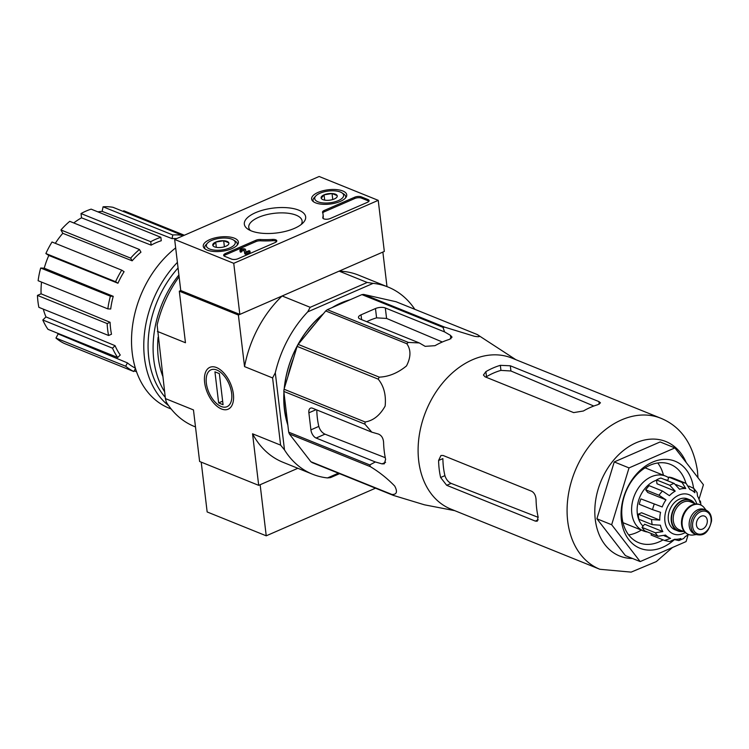 <?xml version="1.0" encoding="UTF-8"?>
<svg xmlns="http://www.w3.org/2000/svg" width="749" height="749" viewBox="0 0 749 749"><rect width="100%" height="100%" fill="white"/><g stroke="black" fill="none" stroke-linecap="round" stroke-linejoin="round"><path stroke-width="1.12" d="M599.865 569.277A81.435 59.808 112 0 1 574.914 471.364A81.435 59.808 112 0 1 660.871 418.26L511.885 358.078A81.435 59.808 112 0 0 448.295 376.747A81.435 59.808 112 0 0 418.129 452.827A81.435 59.808 112 0 0 450.879 509.095L599.865 569.277L631.135 572.124L656.302 561.6L672.471 547.5M477.122 334.485L396.043 301.735L363.658 294.413A91.06 66.867 112 0 0 361.917 294.61L327.332 309.683A91.06 66.867 112 0 0 325.712 310.947L298.186 344.39A91.06 66.867 112 0 0 297.128 346.384L284.04 389.227A91.06 66.867 112 0 0 283.824 391.409L288.693 432.173L369.763 464.923L375.343 461.964L382.027 463.874L384.293 463.837L385.613 459.315A87.633 64.358 -68 0 1 383.582 442.284C383.245 438.137 381.541 435.394 378.47 434.074L371.794 432.154L364.903 424.159A91.06 66.867 112 0 1 365.119 421.977C373.245 420.685 379.921 415.377 385.145 406.07C386.212 395.06 383.9 386.081 378.198 379.134A91.06 66.867 112 0 1 379.266 377.14C388.759 376.747 397.841 373.002 406.492 365.924C410.986 357.151 411.079 349.746 406.782 343.707A91.06 66.867 112 0 1 408.402 342.433L419.29 342.93L425.16 346.347L435 345.682A87.633 64.358 -68 0 1 449.447 339.381L452.05 337.134L450.449 335.327L444.578 331.91L442.987 327.36A91.06 66.867 112 0 1 444.737 327.163L474.389 336.273C480.043 337.181 480.952 336.591 477.122 334.485A91.06 66.867 112 0 1 477.806 334.925L515.836 359.67M369.763 464.923A91.06 66.867 112 0 0 370.455 466.711C379.49 472.207 387.579 478.667 394.742 486.092C397.719 491.831 396.792 494.621 391.961 494.48A91.06 66.867 112 0 0 393.365 495.398L424.44 504.807L454.84 510.687M371.794 432.154L312.548 408.224A7.041 3.829 -113.6 0 0 310.498 408.158A7.041 3.829 -113.6 0 0 308.878 412.821L310.91 429.851A7.041 3.829 -113.6 0 0 316.097 438.034L375.343 461.964M316.79 409.937A78.542 57.673 112 0 0 318.802 426.415C320.001 430.169 322.061 432.753 324.972 434.158L385.267 457.686M288.693 432.173A91.06 66.867 112 0 0 289.376 433.961L310.882 461.73A91.06 66.867 112 0 0 312.286 462.648L393.365 495.398M444.578 331.91L385.323 307.97A7.041 2.865 -6.8 0 0 375.474 308.541L376.588 317.857L386.578 318.437L442.331 342.003M375.474 308.541L361.027 314.842A7.041 2.865 -6.8 0 0 358.471 317.464A7.041 2.865 -6.8 0 0 360.044 318.999L419.29 342.93M376.588 317.857A78.542 57.673 112 0 0 366.72 321.686M363.658 294.413L444.737 327.163M361.917 294.61L442.987 327.36M327.332 309.683L408.402 342.433M325.712 310.947L406.782 343.707M298.186 344.39L379.266 377.14M297.128 346.384L378.198 379.134M284.04 389.227L365.119 421.977M283.824 391.409L364.903 424.159M289.376 433.961L370.455 466.711M310.882 461.73L391.961 494.48M350.12 299.75A85.658 62.907 112 0 0 332.172 307.577M323.418 313.728A85.658 62.907 112 0 0 284.217 388.656M283.937 392.307A85.658 62.907 112 0 0 287.85 425.142M345.72 301.669A84.487 62.045 112 0 0 335.243 306.238M322.632 314.683A84.487 62.045 112 0 0 284.405 388.038M284.04 393.159A84.487 62.045 112 0 0 287.607 423.11M338.379 473.19L327.519 477.928L330.506 477.619L339.569 473.668M201.219 462.133L207.155 511.951L266.232 535.816L260.146 484.725L297.859 468.284L258.695 485.352L199.618 461.487L193.467 409.928L165.407 398.59L166.325 402.166A100.918 74.104 -68 0 0 194.365 426.481L195.498 426.939M275.295 372.787L284.489 449.896L280.613 445.131L272.599 377.936L275.295 372.787A100.918 74.104 -68 0 1 307.717 311.874L373.133 283.356A100.918 74.104 -68 0 1 388.122 287.073A100.918 74.104 -68 0 1 414.843 309.328M327.519 477.928A100.918 74.104 -68 0 1 312.53 474.211A100.918 74.104 -68 0 1 284.489 449.896M307.717 311.874L310.198 307.315L367.197 282.467L373.133 283.356M310.198 307.315L282.13 295.977L238.388 315.039L179.311 291.174L180.752 290.546L174.667 239.455L319.149 176.483L378.226 200.348L233.744 263.32L174.667 239.455M367.197 282.467L339.128 271.138L382.87 252.067L386.99 286.614M221.47 408.973A22.826 12.405 66.4 0 1 204.458 380.436A22.826 12.405 66.4 0 1 219.41 369.107A22.826 12.405 66.4 0 1 233.323 401.005A22.826 12.405 66.4 0 1 221.47 408.973M179.114 276.746A100.918 74.104 -68 0 0 157.131 325.057L165.407 398.59M280.613 445.131L252.553 433.793L258.695 485.352M272.599 377.936L244.539 366.607A100.918 74.104 -68 0 1 282.13 295.977M238.388 315.039L244.539 366.607M179.311 291.174L185.462 342.742L157.393 331.404M339.128 271.138A100.918 74.104 -68 0 1 358.584 275.145L388.122 287.073M312.53 474.211L282.991 462.283A100.918 74.104 -68 0 1 252.553 433.793M135.466 368.471L133.828 371.541L64.114 343.379A72.756 53.422 -68 0 1 55.96 338.071L58.16 333.923L127.442 362.9A68.974 50.651 -68 0 0 135.344 368.087M57.139 333.024A68.056 49.977 112 0 0 58.16 333.923M47.992 329.335A72.756 53.422 -68 0 1 42.815 320.01L45.97 316.911L115.065 345.673A68.974 50.651 -68 0 0 120.252 355.007L117.715 357.498L47.992 329.335M43.302 309.122A68.056 49.977 112 0 0 45.97 316.911M38.873 307.333A72.756 53.422 -68 0 1 37.45 295.406L41.073 293.823L110.084 322.295A68.974 50.651 -68 0 0 111.507 334.223L108.586 335.486L38.873 307.333M41.532 282.092A68.056 49.977 112 0 0 41.073 293.823M38.124 280.716A72.756 53.422 -68 0 1 40.68 268.02L44.228 268.189L113.249 296.323A68.974 50.651 -68 0 0 110.693 309.019L107.837 308.878L38.124 280.716M117.949 283.244L115.589 281.708A72.756 53.422 -68 0 1 121.741 270.164L124.091 271.7A68.974 50.651 -68 0 0 117.949 283.244L48.807 255.456A68.056 49.977 112 0 0 44.228 268.189M48.807 255.456L45.876 253.546A72.756 53.422 -68 0 1 52.027 242.002L121.741 270.164M132.152 260.811L130.654 258.124A72.756 53.422 -68 0 1 139.454 249.492L140.952 252.179A68.974 50.651 -68 0 0 132.152 260.811L62.804 233.304A68.056 49.977 112 0 0 55.314 243.331M62.804 233.304L60.941 229.962A72.756 53.422 -68 0 1 69.741 221.33L139.454 249.492M151.148 245.148L150.736 241.702A72.756 53.422 -68 0 1 160.857 237.302L161.26 240.738A68.974 50.651 -68 0 0 151.148 245.148L81.538 217.819A68.056 49.977 112 0 0 73.758 222.949M81.538 217.819L81.023 213.549A72.756 53.422 -68 0 1 91.135 209.14L160.857 237.302M176.727 238.557A68.974 50.651 -68 0 0 172.045 238.622L102.154 211.358A68.056 49.977 112 0 0 97.922 211.873M102.154 211.358L103.072 206.799A72.756 53.422 -68 0 1 112.959 207.286L182.672 235.448L182.559 236.01M123.342 211.48L123.725 210.75L184.338 235.233M108.586 335.486A72.756 53.422 -68 0 1 107.163 323.568L37.45 295.406M107.163 323.568L110.084 322.295M117.715 357.498A72.756 53.422 -68 0 1 112.528 348.173L42.815 320.01M112.528 348.173L115.065 345.673M133.828 371.541A72.756 53.422 -68 0 1 125.673 366.233L55.96 338.071M125.673 366.233L127.442 362.9M136.543 371.757L134.211 370.811M172.045 238.622L172.785 234.961L103.072 206.799M172.785 234.961A72.756 53.422 -68 0 1 182.672 235.448M150.736 241.702L81.023 213.549M130.654 258.124L60.941 229.962M115.589 281.708L45.876 253.546M107.837 308.878A72.756 53.422 -68 0 1 110.403 296.173L40.68 268.02M110.403 296.173L113.249 296.323M314.739 324.28A84.487 62.045 112 0 0 307.062 333.605M293.542 358.116A84.487 62.045 112 0 0 287.925 376.513M693.555 488.161A46.934 34.473 112 0 0 647.932 464.502A46.934 34.473 112 0 0 623.58 529.927A46.934 34.473 112 0 0 674.409 539.608M688.181 534.646L686.065 541.583L640.189 561.581L611.661 524.74L629.02 467.91L674.896 447.911L703.423 484.743L699.004 499.209M674.896 447.911L660.131 441.947L614.246 461.936L629.02 467.91M611.661 524.74L596.897 518.776L614.246 461.936M640.189 561.581L625.415 555.608L596.897 518.776M538.11 516.885A81.435 59.808 -68 0 1 536.078 499.855C535.825 495.688 534.383 492.833 531.762 491.297L443.136 455.495L440.955 455.495L438.596 460.476A81.435 59.808 112 0 0 440.627 477.506L446.694 485.305L535.31 521.098L537.22 521.22L538.11 516.885M438.596 460.476L442.884 458.603A75.902 55.744 112 0 0 444.915 475.634C446.132 479.388 448.202 481.972 451.123 483.377L538.203 517.344M598.928 401.586L510.312 365.784L500.341 365.334A81.435 59.808 112 0 0 485.895 371.626L483.433 375.024L485.024 376.803L573.65 412.605L583.377 411.004A81.435 59.808 -68 0 1 597.824 404.703L600.473 402.859L598.928 401.586L599.237 404.179M500.341 365.334L500.941 370.381L510.93 370.998L593.826 406.042M500.941 370.381A75.902 55.744 112 0 0 486.494 376.681L485.895 371.626M663.455 475.241A42.244 31.018 112 0 0 657.744 462.976M628.683 534.936A42.244 31.018 112 0 0 641.313 530.077M685.915 483.311A42.244 31.018 112 0 0 670.411 464.38A42.244 31.018 112 0 0 625.827 491.934A42.244 31.018 112 0 0 638.766 542.716A42.244 31.018 112 0 0 663.071 539.87M378.226 200.348L384.321 251.439L239.839 314.411L180.752 290.546M239.839 314.411L233.744 263.32M224.719 256.336L231.516 259.079A4.691 1.91 173.2 0 0 238.079 258.705L275.089 242.573A4.691 1.91 173.2 0 0 276.793 240.822A4.691 1.91 173.2 0 0 272.524 239.427A46.934 19.09 173.2 0 1 260.39 239.521A4.691 1.91 173.2 0 0 255.83 240.298L225.374 253.565A4.691 1.91 173.2 0 0 223.67 255.315A4.691 1.91 173.2 0 0 224.719 256.336M330.384 218.465L367.394 202.342A4.691 1.91 173.2 0 0 369.098 200.592A4.691 1.91 173.2 0 0 368.049 199.571L361.252 196.828A4.691 1.91 173.2 0 0 354.689 197.212L324.233 210.478A4.691 1.91 173.2 0 0 322.529 212.229A4.691 1.91 173.2 0 0 322.576 212.426A46.934 19.09 173.2 0 1 323.053 214.345A46.934 19.09 173.2 0 1 322.791 217.51A4.691 1.91 173.2 0 0 322.772 217.828A4.691 1.91 173.2 0 0 325.534 219.223A4.691 1.91 173.2 0 0 330.384 218.465M298.757 210.169A30.878 12.555 173.2 0 1 303.111 222.809A30.878 12.555 173.2 0 1 276.484 232.995A30.878 12.555 173.2 0 1 248.209 229.353A30.878 12.555 173.2 0 1 257.722 211.798A30.878 12.555 173.2 0 1 298.757 210.169M234.437 238.21A17.695 7.2 173.2 0 1 238.397 242.105A17.695 7.2 173.2 0 1 221.667 251.289A17.695 7.2 173.2 0 1 203.26 246.29A17.695 7.2 173.2 0 1 214.439 238.032A17.695 7.2 173.2 0 1 234.437 238.21M342.799 190.976A17.695 7.2 173.2 0 1 346.759 194.871A17.695 7.2 173.2 0 1 330.037 204.056A17.695 7.2 173.2 0 1 311.621 199.065A17.695 7.2 173.2 0 1 322.81 190.798A17.695 7.2 173.2 0 1 342.799 190.976M250.484 230.561A26.861 10.926 173.2 0 1 248.762 227.35A26.861 10.926 173.2 0 1 265.858 214.869A26.861 10.926 173.2 0 1 296.108 215.169A26.861 10.926 173.2 0 1 302.109 220.992A26.861 10.926 173.2 0 1 301.192 224.522M323.053 214.345L323.203 215.618A46.934 19.09 173.2 0 1 323.053 218.371M322.772 213.006A4.691 1.91 173.2 0 1 324.383 211.761L354.839 198.485A4.691 1.91 173.2 0 1 361.411 198.101L368.199 200.844A4.691 1.91 173.2 0 1 368.901 201.256M224.017 255.924A4.691 1.91 173.2 0 1 225.533 254.847L255.989 241.571A4.691 1.91 173.2 0 1 260.549 240.803L260.39 239.521M276.596 241.496A4.691 1.91 173.2 0 0 272.673 240.701A46.934 19.09 173.2 0 1 260.549 240.803M249.932 251.055L250.091 252.329L245.691 254.248L244.801 253.883L244.651 252.61L245.541 252.965L249.932 251.055L249.052 250.69L245.972 252.029L245.513 249.511A2.818 1.142 173.2 0 0 242.451 248.855A2.818 1.142 173.2 0 0 239.952 250.297A2.818 1.142 173.2 0 0 240.579 250.915L241.665 250.438A1.404 0.571 173.2 0 1 241.347 250.138A1.404 0.571 173.2 0 1 242.573 249.417A1.404 0.571 173.2 0 1 244.118 249.717L244.651 252.61M245.691 254.248L245.541 252.965M241.665 250.438L241.815 251.72L240.729 252.188A2.818 1.142 173.2 0 1 240.101 251.58L239.952 250.297M240.729 252.188L240.579 250.915M241.73 251.037A1.404 0.571 173.2 0 1 243.172 250.653A1.404 0.571 173.2 0 1 244.268 250.999L244.118 249.717M244.801 253.883L244.268 250.999M228.791 242.816A8.127 3.305 173.2 0 1 228.22 244.745A8.127 3.305 173.2 0 1 225.936 246.215A8.127 3.305 173.2 0 1 217.959 247.535A8.127 3.305 173.2 0 1 213.765 246.468A8.127 3.305 173.2 0 1 212.838 245.475L215.703 242.077L223.679 240.747L228.791 242.816A8.127 3.305 173.2 0 0 223.679 240.747A8.127 3.305 173.2 0 0 215.703 242.077A8.127 3.305 173.2 0 0 212.838 245.475M232.012 239.268A14.549 5.917 173.2 0 1 233.445 239.989A14.549 5.917 173.2 0 1 221.517 250.016A14.549 5.917 173.2 0 1 207.567 243.069A14.549 5.917 173.2 0 1 232.012 239.268M233.445 239.989L235.28 241.15A16.431 6.685 173.2 0 1 237.33 243.902A16.431 6.685 173.2 0 1 237.199 245.157M205.132 248.977A16.431 6.685 173.2 0 1 204.711 247.788A16.431 6.685 173.2 0 1 206.059 244.633L207.567 243.069M224.4 246.767L223.679 240.747M216.33 247.357L215.703 242.077M337.153 195.583A8.127 3.305 173.2 0 1 336.582 197.511A8.127 3.305 173.2 0 1 334.297 198.981A8.127 3.305 173.2 0 1 326.321 200.311A8.127 3.305 173.2 0 1 322.126 199.234A8.127 3.305 173.2 0 1 321.209 198.242L324.064 194.843L332.041 193.523L337.153 195.583A8.127 3.305 173.2 0 0 332.041 193.523A8.127 3.305 173.2 0 0 324.064 194.843A8.127 3.305 173.2 0 0 321.209 198.242M340.374 192.034A14.549 5.917 173.2 0 1 341.806 192.755A14.549 5.917 173.2 0 1 329.878 202.792A14.549 5.917 173.2 0 1 315.928 195.835A14.549 5.917 173.2 0 1 340.374 192.034M341.806 192.755L343.641 193.925A16.431 6.685 173.2 0 1 345.701 196.669A16.431 6.685 173.2 0 1 345.561 197.923M313.494 201.743A16.431 6.685 173.2 0 1 313.073 200.563A16.431 6.685 173.2 0 1 314.421 197.408L315.928 195.835M332.762 199.543L332.041 193.523M324.692 200.123L324.064 194.843M266.232 535.816L375.511 488.189M175.669 247.9A93.4 68.59 112 0 0 131.609 336.357A93.4 68.59 112 0 0 169.115 408.177L171.175 409.01M177.401 262.384A93.4 68.59 112 0 0 168.675 405.705M178.065 267.973A90.357 66.352 112 0 0 165.257 397.316M178.899 274.958A90.357 66.352 112 0 0 164.583 391.708M158.095 337.284A84.487 62.045 112 0 0 162.739 376.204M216.826 370.025A20.101 10.926 66.4 0 1 231.806 395.154A20.101 10.926 66.4 0 1 218.642 405.134A20.101 10.926 66.4 0 1 206.396 377.047A20.101 10.926 66.4 0 1 216.826 370.025M214.935 371.832L219.363 373.62L223.071 404.703L218.642 402.906L214.935 371.832M222.65 401.164L218.642 402.906M683.416 531.397A16.665 12.237 -68 0 1 677.882 530.929L674.933 529.74A16.665 12.237 -68 0 1 668.351 519.881A16.665 12.237 -68 0 1 673.819 503.272A16.665 12.237 -68 0 1 687.413 498.843L690.372 500.032A16.665 12.237 -68 0 1 694.669 503.543M707.271 520.283A7.041 5.168 112 0 0 704.491 516.117A7.041 5.168 112 0 0 697.057 520.705A7.041 5.168 112 0 0 699.22 529.169A7.041 5.168 112 0 0 704.959 527.296A7.041 5.168 112 0 0 707.271 520.283M696.196 534.533L694.417 533.812A13.145 9.653 -68 0 1 689.22 526.032A13.145 9.653 -68 0 1 693.537 512.943A13.145 9.653 -68 0 1 704.257 509.442L706.035 510.163C709.893 511.97 711.728 515.574 711.55 520.958C707.786 536.284 700.895 535.432 696.196 534.533A13.145 9.653 -68 0 1 690.999 526.753A13.145 9.653 -68 0 1 695.315 513.655A13.145 9.653 -68 0 1 706.035 510.163M696.252 534.552L693.256 534.992A15.963 11.722 -68 0 1 688.49 534.458A15.963 11.722 -68 0 1 682.189 525.012A15.963 11.722 -68 0 1 687.423 509.114A15.963 11.722 -68 0 1 700.446 504.863A15.963 11.722 -68 0 1 704.238 507.785L706.092 510.181M688.2 534.327A15.963 11.722 -68 0 1 687.9 534.215A15.963 11.722 -68 0 1 681.599 524.777A15.963 11.722 -68 0 1 686.833 508.871A15.963 11.722 -68 0 1 699.856 504.62A15.963 11.722 -68 0 1 700.146 504.751M677.882 530.929A16.665 12.237 -68 0 1 671.301 521.07A16.665 12.237 -68 0 1 676.778 504.47A16.665 12.237 -68 0 1 690.372 500.032M669.812 485.286L675.205 491.138L656.976 483.77L656.517 479.922A30.512 22.404 -68 0 1 660.852 478.031L674.147 483.405A30.512 22.404 112 0 0 669.812 485.286L656.517 479.922M645.713 489.855L659.008 495.229L665.973 499.845L647.745 492.477L645.713 489.855A30.512 22.404 -68 0 1 649.158 485.67L662.453 491.035L669.419 495.651A26.281 19.305 -68 0 1 675.205 491.138M654.195 504.264A30.512 22.404 112 0 0 652.557 509.638L639.262 504.264A30.512 22.404 -68 0 1 640.901 498.89L662.191 506.951A26.281 19.305 -68 0 1 665.973 499.845M652.557 509.638L660.552 512.316A26.281 19.305 -68 0 0 659.785 520.106L651.583 519.534A30.512 22.404 112 0 0 652.192 524.646L660.393 525.218A26.281 19.305 -68 0 0 662.846 531.603L655.319 532.764A30.512 22.404 112 0 0 658.006 536.247L665.543 535.076A26.281 19.305 -68 0 0 670.355 538.269L664.157 535.76M651.527 533.625L651.096 535.039L664.541 540.46L670.561 538.353A26.281 19.305 -68 0 1 670.355 538.269M664.541 540.46L669.634 541.611L674.624 539.271A26.281 19.305 -68 0 0 680.86 538.55L678.837 540.572L674.334 539.58M678.847 540.591L683.687 538.484L685.195 536.659A26.281 19.305 -68 0 0 688.443 534.44M700.381 501.062L700.006 502.579A26.281 19.305 -68 0 0 697.553 496.194L697.104 492.617M688.865 486.082L693.902 488.479L694.857 492.711A26.281 19.305 -68 0 0 690.044 489.528L689.838 489.443A26.281 19.305 -68 0 1 690.044 489.528M689.838 489.443L686.14 483.405A30.512 22.404 112 0 0 682.077 482.487L685.775 488.526L676.038 484.594M674.147 483.405L679.54 489.247A26.281 19.305 -68 0 1 685.775 488.526M652.192 524.646L638.897 519.282A30.512 22.404 -68 0 1 638.288 514.17L651.583 519.534M658.006 536.247L644.72 530.872A30.512 22.404 -68 0 1 642.024 527.399L655.319 532.764M667.668 480.783L668.791 477.113A30.512 22.404 -68 0 1 672.845 478.031L686.14 483.405M668.791 477.113L682.077 482.487M643.082 526.116A26.281 19.305 -68 0 1 637.315 513.561A26.281 19.305 -68 0 1 656.555 480.193M664.691 479.585A26.281 19.305 -68 0 1 667.387 480.371L667.752 480.521M662.846 531.603L644.627 524.234L642.024 527.399M640.901 498.89L662.191 506.951M659.785 520.106L641.556 512.747L638.288 514.17M668.614 477.693A29.567 21.712 112 0 0 665.664 476.13A29.567 21.712 112 0 0 634.45 495.417A29.567 21.712 112 0 0 643.513 530.966A29.567 21.712 112 0 0 647.529 532.015M308.878 412.821L316.115 409.666M310.91 429.851L318.802 426.415M316.097 438.034L324.972 434.158M382.027 463.874L385.604 462.311M385.323 307.97L386.578 318.437M450.449 335.327L450.861 338.801M361.027 314.842L361.598 319.626M686.196 462.507A61.727 45.324 112 0 0 605.295 472.301A61.727 45.324 112 0 0 632.502 558.473M440.627 477.506L444.915 475.634M446.694 485.305L451.123 483.377M535.31 521.098L538.241 519.825M510.312 365.784L510.93 370.998M322.866 218.137L322.791 217.51M324.383 211.761L324.233 210.478M354.839 198.485L354.689 197.212M361.411 198.101L361.252 196.828M368.199 200.844L368.049 199.571M225.533 254.847L225.374 253.565M255.989 241.571L255.83 240.298M272.673 240.701L272.524 239.427M696.785 503.993A21.122 15.514 112 0 0 676.431 496.437A21.122 15.514 112 0 0 665.365 523.841A21.122 15.514 112 0 0 685.251 532.539M692.638 526.659A11.965 8.791 -68 0 1 705.333 511.23A11.965 8.791 -68 0 1 707.58 530.039A11.965 8.791 -68 0 1 692.638 526.659M684.577 531.865L679.24 529.712A15.017 11.029 -68 0 1 673.304 520.817A15.017 11.029 -68 0 1 678.238 505.856A15.017 11.029 -68 0 1 690.494 501.858L695.83 504.011M682.62 531.078A16.197 11.89 -68 0 1 671.666 520.911A16.197 11.89 -68 0 1 679.09 502.794A16.197 11.89 -68 0 1 693.874 503.225M662.453 491.035A30.512 22.404 112 0 0 659.008 495.229M660.871 418.26C680.963 426.574 693.153 444.073 697.441 470.728L697.984 477.722M204.711 247.788L204.823 248.743M237.33 243.902L237.452 244.857M313.073 200.563L313.185 201.518M345.701 196.669L345.813 197.624M700.446 504.863L699.856 504.62M688.49 534.458L687.9 534.215M700.98 505.098L700.409 501.053M697.113 492.608L693.911 488.479M622.971 522.671L643.513 530.966M645.123 467.835L665.664 476.13"/></g></svg>
